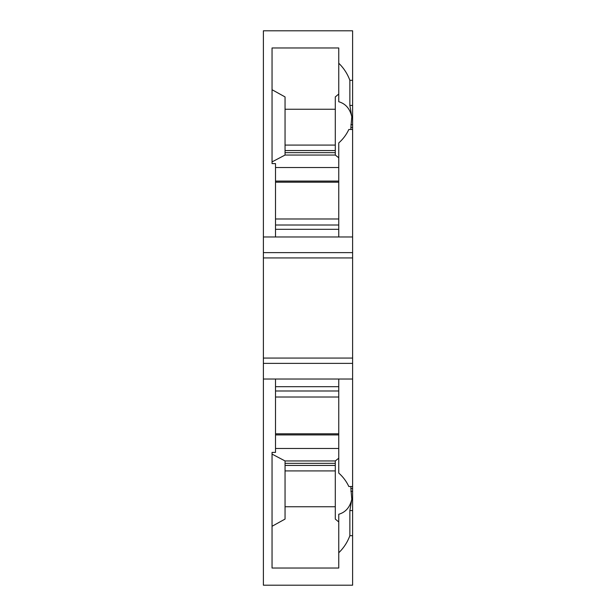 <?xml version="1.0" encoding="UTF-8"?>
<svg xmlns="http://www.w3.org/2000/svg" width="616" height="616" viewBox="0 0 616 616"><rect width="100%" height="100%" fill="white"/><g stroke="black" fill="none" stroke-linecap="round" stroke-linejoin="round"><path stroke-width="0.92" d="M352.614 379.033L352.614 30.8L263.386 30.8L263.386 585.2L352.614 585.2L352.614 379.033L338.754 379.033L338.754 473.065A41.58 40.949 -0 0 1 348.833 486.525L352.614 486.525M338.754 157.788L335.289 155.055L285.046 155.055L272.049 161.9L272.049 163.602L275.514 163.602L275.514 236.968L263.386 236.968M352.614 80.311L349.865 80.311C347.455 73.781 343.751 68.083 338.754 63.232L338.754 47.963L272.049 47.963L272.049 163.602M352.614 252.629L263.386 252.629M352.614 236.968L275.514 236.968M352.614 257.927L263.386 257.927M272.049 526.28L285.046 519.08L285.046 460.945L272.049 454.1L272.049 452.398L275.514 452.398L275.514 379.033L263.386 379.033M338.754 433.803L275.514 433.803M275.514 397.012L338.754 397.012M275.514 379.033L338.754 379.033M352.614 363.371L263.386 363.371M263.386 358.073L352.614 358.073M272.049 452.398L272.049 568.037L338.754 568.037L338.754 552.768C343.751 547.917 347.455 542.219 349.865 535.689L352.614 535.689M352.614 488.542L350.881 488.542L351.798 499.26L349.865 510.572L349.865 535.689M350.881 488.542L350.943 486.525M338.754 552.768L338.754 514.26C345.568 512.312 349.919 507.315 351.798 499.26M285.046 460.945L335.289 460.945L335.289 519.08L338.754 521.96M338.754 458.212L335.289 460.945M275.514 448.487L338.754 448.487M285.046 470.924L335.289 470.924M335.289 506.745L285.046 506.745M275.514 434.919L338.754 434.919M275.514 182.197L338.754 182.197M338.754 218.988L275.514 218.988M338.754 181.081L275.514 181.081M275.514 167.514L338.754 167.514M352.614 129.476L348.833 129.476A41.58 40.949 0 0 1 338.754 142.935L338.754 236.968M349.865 80.311L349.865 105.428L351.798 116.74C349.919 108.686 345.568 103.688 338.754 101.74L338.754 63.232M338.754 94.04L335.289 96.92L335.289 155.055M285.046 155.055L285.046 96.92L272.049 89.72M335.289 109.255L285.046 109.255M352.614 127.458L350.881 127.458L350.943 129.476M350.881 127.458L351.798 116.74M285.046 145.076L335.289 145.076M335.289 152.653L285.046 152.653M338.754 390.991L275.514 390.991M352.614 491.283L350.881 491.283M352.614 510.572L349.865 510.572M335.289 463.348L285.046 463.348M338.754 386.679L275.514 386.679M275.514 225.009L338.754 225.009M275.514 229.321L338.754 229.321M352.614 105.428L349.865 105.428M352.614 124.717L350.881 124.717M335.289 465.442L285.046 465.442M285.046 150.558L335.289 150.558"/></g></svg>
